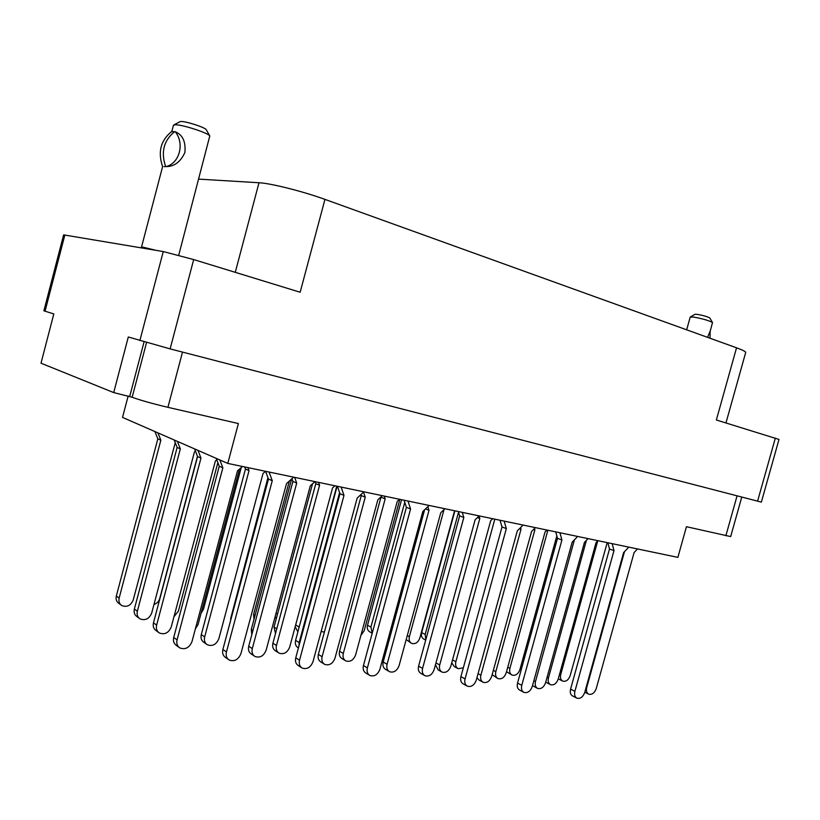 <?xml version="1.0" encoding="UTF-8"?>
<svg xmlns="http://www.w3.org/2000/svg" width="820" height="820" viewBox="0 0 820 820"><rect width="100%" height="100%" fill="white"/><g stroke="black" fill="none" stroke-linecap="round" stroke-linejoin="round"><path stroke-width="1.23" d="M736.544 347.803L716.352 419.994L779 439.438L761.349 502.117L170.129 348.879L128.299 336.989L113.713 392.585L41 363.198L53.812 313.937L43.89 310.811L63.622 234.868L163.262 251.555L193.684 259.571L300.161 292.248L324.945 199.383L736.544 347.803C742.766 350.068 745.81 351.636 745.687 352.497L725.966 422.946M235.268 272.332L258.997 182.747L198.748 179.129M258.997 182.747C270.743 183.27 303.123 191.419 324.945 199.383M741.762 497.115L730.671 536.577L686.442 526.707L677.873 557.374L227.775 463.413L238.384 423.55L167.915 407.325C152.161 403.583 140.251 400.221 132.163 397.259L113.713 392.585M128.176 395.927L122.528 417.4L227.775 463.413M144.074 341.817L129.755 396.296M157.932 432.878L160.853 440.186L119.146 598.087C118.439 601.367 119.33 603.858 121.811 605.57C126.967 607.487 130.78 605.611 133.219 599.963L175.254 442.667M154.918 431.556L157.829 438.843L116.327 596.048C115.62 599.317 116.512 601.798 118.982 603.499L121.001 604.976M160.853 440.186L157.829 438.843M624.502 551.655L586.73 687.478C585.992 690.799 586.669 693.043 588.78 694.202C592.05 694.899 594.531 693.023 596.232 688.585L634.096 552.557L637.509 548.949M612.181 543.66L613.985 550.63L574.892 691.332C574.133 694.724 574.841 697.01 576.993 698.209C580.396 698.958 582.969 697.031 584.732 692.439L623.61 552.598L628.807 547.124M607.876 542.758L609.496 548.99L570.576 689.138C569.818 692.521 570.525 694.806 572.678 696.006L576.614 698.015M613.985 550.63L609.496 548.99M275.13 616.712L276.299 618.649M153.975 604.494C156.897 603.489 158.824 601.49 159.756 598.467L197.476 456.289M574.42 539.796L535.491 681.533C534.742 684.905 535.47 687.211 537.674 688.441C541.169 689.241 543.814 687.324 545.597 682.701L584.465 542.327L588.053 538.617M532.508 685.622L537.264 688.236M520.546 527.619L521.018 529.259L480.889 675.188C480.13 678.622 480.899 681 483.195 682.312C486.957 683.224 489.776 681.266 491.672 676.438L531.585 531.442L535.368 527.619M476.943 677.73L479.105 680.087L482.734 682.055M521.018 529.259L519.48 528.685M462.254 512.356L463.823 517.481L422.577 668.413C421.808 671.898 422.618 674.347 425.006 675.741C429.065 676.807 432.089 674.809 434.098 669.745L475.118 519.808L479.116 515.882M458.318 511.536L459.641 515.862L418.589 666.158C417.831 669.632 418.641 672.072 421.029 673.466L424.483 675.444M463.823 517.481L459.641 515.862M597.77 540.79L560.726 674.532C560.009 677.781 560.695 679.975 562.786 681.133C566.036 681.84 568.486 680.026 570.146 675.69L607.2 542.614M558.276 678.847L562.428 680.948M547.873 530.232L509.917 668.32C509.189 671.621 509.917 673.886 512.111 675.106C515.575 675.916 518.189 674.06 519.931 669.55L556.831 535.89M506.534 671.682L511.7 674.891M547.934 530.468L546.919 530.089M494.808 519.152L455.858 661.72C455.12 665.071 455.899 667.398 458.175 668.7L463.341 667.798M451.738 662.796L454.28 666.578L457.714 668.443M494.88 519.398L493.537 518.886M444.04 509.558L409.375 636.699C408.678 639.897 409.457 642.142 411.691 643.413C415.33 644.346 418.036 642.572 419.809 638.093L454.567 510.757M406.197 639.569L411.23 643.167M360.913 635.408L364.193 630.693L399.842 499.329M559.937 532.754L561.925 539.98L521.776 685.325C521.007 688.779 521.756 691.147 524.011 692.418C527.66 693.269 530.407 691.301 532.262 686.514L572.206 542.082L577.669 536.454M555.724 531.872L557.508 538.33L517.533 683.091C516.774 686.535 517.512 688.892 519.767 690.163L523.57 692.193M561.925 539.98L557.508 538.33M504.136 521.1L506.34 528.603L465.063 678.919C464.284 682.435 465.073 684.864 467.431 686.227C471.356 687.211 474.298 685.202 476.266 680.19L517.317 530.847L523.088 525.056M500.026 520.249L501.994 526.942L460.912 676.643C460.143 680.139 460.932 682.558 463.279 683.921L466.928 685.95M506.34 528.603L501.994 526.942M586.423 540.308L548.457 677.935C547.719 681.246 548.426 683.501 550.579 684.69C553.941 685.438 556.493 683.572 558.215 679.093L596.058 542.573L597.882 540.677M545.751 682.158L550.189 684.495M534.476 528.521L534.865 529.884L495.823 671.652C495.075 675.024 495.823 677.341 498.058 678.611C501.676 679.462 504.382 677.566 506.196 672.892L545.044 531.995L546.971 530.048M492.154 674.665L497.627 678.376M534.865 529.884L533.595 529.412M479.044 515.944L479.803 518.465L439.704 664.969C438.956 668.382 439.745 670.77 442.072 672.113C445.957 673.107 448.858 671.16 450.785 666.281L490.678 520.72L492.697 518.712M435.471 664.733L438.136 669.93L441.58 671.846M479.803 518.465L477.414 517.553M520.146 668.782L521.243 669.673M423.509 510.85L389.151 637.13L389.008 640.594M458.523 512.223L425.16 634.434L425.826 639.672M454.905 510.829L421.664 632.599C420.988 635.726 421.736 637.909 423.919 639.128L425.713 640.092M404.772 502.311L370.896 627.085L372.239 633.132M401.564 499.687L367.503 625.219C366.817 628.386 367.606 630.621 369.871 631.923L372.218 633.235M336.723 486.157L298.552 629.391M295.18 626.716L297.875 631.902M267.935 477.609L230.574 618.905M173.973 616.712L178.391 611.125L217.874 462.623M291.633 478.972L251.289 629.411L251.801 634.752M195.365 628.94L198.061 624.491L239.491 469.081M384.262 496.079L385.174 498.847L343.293 653.468C342.534 656.953 343.385 659.444 345.845 660.941C350.232 662.201 353.481 660.202 355.613 654.934L397.269 501.348L399.483 499.257M381.074 496.746L339.552 651.234C338.803 654.708 339.654 657.189 342.114 658.675L345.24 660.582M385.174 498.847L381.249 497.268M318.56 482.365L319.574 485.245L276.473 645.494C275.704 649.009 276.596 651.572 279.128 653.171C283.874 654.668 287.4 652.628 289.696 647.072L332.551 487.931L334.898 485.768M315.075 481.637L315.792 483.677L272.906 643.218C272.137 646.713 273.029 649.266 275.551 650.865L278.441 652.73M319.574 485.245L315.792 483.677M247.917 467.615L249.034 470.618L204.662 636.925C203.893 640.451 204.795 643.075 207.378 644.797C212.554 646.57 216.388 644.52 218.878 638.626L263.005 473.519L265.495 471.285M244.647 466.928L245.446 469.06L201.289 634.608C200.531 638.114 201.433 640.727 204.006 642.439L206.589 644.243M249.034 470.618L245.446 469.06M407.981 501.03L410.564 509.005L367.391 667.89C366.601 671.477 367.462 674.019 369.953 675.536C374.391 676.797 377.702 674.716 379.885 669.304L422.812 511.516L429.126 505.448M404.086 500.22L406.402 507.344L363.444 665.532C362.665 669.099 363.516 671.641 366.007 673.148L369.338 675.168M410.564 509.005L406.402 507.344M341.13 487.07L343.99 495.382L299.536 660.223C298.746 663.841 299.628 666.465 302.201 668.085C307.029 669.581 310.616 667.459 312.973 661.74L357.171 498.088L363.875 491.826M337.42 486.301L339.992 493.722L295.753 657.814C294.964 661.412 295.856 664.026 298.418 665.645L301.504 667.634M343.99 495.382L339.992 493.722M321.143 631.492L324.382 632.107M289.347 481.043L253.585 614.426L253.995 619.356M201.023 613.391L203.462 609.301L241.254 467.513M312.533 483.79L274.034 627.054L275.499 633.553M177.386 441.375L180.338 448.878L137.36 611.228C136.632 614.6 137.524 617.152 140.046 618.885C145.304 620.822 149.189 618.874 151.7 613.063L194.453 451.851L195.426 451.01M174.199 439.981L177.14 447.453L134.367 609.075C133.65 612.427 134.541 614.969 137.063 616.701L139.226 618.29M180.338 448.878L177.14 447.453M339.582 492.564L299.156 642.562L298.952 645.945M337.122 486.239L295.589 640.358C294.851 643.803 295.712 646.293 298.193 647.831L298.408 647.964M268.181 478.296L226.832 634.731M197.979 450.385L200.972 458.083L156.63 625.137C155.882 628.602 156.784 631.216 159.357 632.989C164.717 634.936 168.684 632.917 171.257 626.921L215.342 461.076L216.798 459.805M194.607 448.909L197.589 456.566L153.473 622.862C152.725 626.306 153.627 628.909 156.189 630.672L158.516 632.374M200.972 458.083L197.589 456.566M427.856 506.668L429.014 510.306L387.091 664.282C386.322 667.808 387.153 670.288 389.592 671.744C393.836 672.902 396.993 670.883 399.073 665.676L440.77 512.726L444.891 508.738M424.606 509.794L383.186 662.017C382.417 665.512 383.247 667.992 385.687 669.438L389.029 671.406M429.014 510.306L425.508 508.923M363.547 492.133L365.248 497.176L322.106 656.738C321.337 660.295 322.209 662.847 324.73 664.405C329.322 665.768 332.736 663.718 334.97 658.234L377.866 499.769L382.233 495.659M360.943 494.562L361.271 495.557L318.355 654.411C317.576 657.958 318.447 660.5 320.968 662.058L324.074 663.995M365.248 497.176L361.271 495.557M294.667 477.373L296.707 483.052L252.293 648.63C251.514 652.197 252.416 654.821 254.989 656.492C259.991 658.122 263.702 656.031 266.121 650.229L310.288 485.85L314.931 481.606M291.92 478.706L292.914 481.442L248.716 646.252C247.937 649.809 248.839 652.423 251.412 654.093L254.251 655.99M296.707 483.052L292.914 481.442M269.083 472.033L272.271 480.715L226.453 651.972C225.654 655.6 226.576 658.286 229.2 660.028C234.458 661.822 238.374 659.68 240.936 653.612L286.498 483.626L293.632 477.158M265.608 471.305L268.458 479.054L222.876 649.501C222.087 653.109 222.999 655.785 225.623 657.527L228.401 659.475M272.271 480.715L268.458 479.054M219.832 459.938L222.845 467.841L177.069 639.887C176.29 643.454 177.212 646.139 179.826 647.933C185.279 649.901 189.338 647.79 191.982 641.619L237.492 470.854L242.433 466.467M216.244 458.37L219.258 466.242L173.717 637.468C172.938 641.014 173.861 643.69 176.464 645.483L178.975 647.318M222.845 467.841L219.258 466.242M686.678 329.814L690.225 317.063L693.833 317.104C702.904 318.795 709.126 320.61 712.508 322.537L710.407 330.47L707.568 337.348M694.991 314.296L697.379 314.357C703.416 315.474 707.557 316.684 709.812 317.986L709.853 318.047M710.14 331.26L709.997 338.229M171.79 131.559L173.43 125.316L175.131 124.783C181.753 124.373 208.27 132.932 209.797 135.935L178.709 255.256M175.234 131.764C182.655 134.757 185.873 141.665 184.9 152.479C180.574 161.899 174.311 166.603 166.101 166.593L164.164 166.634L166.101 166.593C179.57 163.303 184.818 143.336 175.234 131.764L171.605 131.589C160.74 140.363 157.707 151.925 162.514 166.275L162.811 166.378M179.846 121.749L180.994 121.504C185.843 121.186 205.01 127.387 206.179 129.642L206.291 129.837M165.578 166.419C160.761 151.997 163.805 140.384 174.711 131.569M757.577 501.215L775.341 438.095M193.684 259.571L170.129 348.879M64.872 234.94L45.038 311.221M139.871 340.566L163.262 251.555M182.501 352.087L167.915 407.325M725.854 535.788L737.057 495.895M132.163 397.259L146.554 342.514M119.146 598.087L116.327 596.048M586.73 687.478L586.187 687.201M574.892 691.332L570.576 689.138M277.519 614.098L276.063 613.216M535.491 681.533L533.871 680.692M480.889 675.188L478.06 673.661M422.577 668.413L418.589 666.158M560.726 674.532L559.63 673.989M509.917 668.32L507.764 667.213M455.858 661.72L452.527 659.926M409.375 636.699L407.284 635.572M521.776 685.325L517.533 683.091M465.063 678.919L460.912 676.643M548.457 677.935L547.114 677.248M495.823 671.652L493.343 670.35M439.704 664.969L435.963 662.909M522.576 664.825L521.407 664.231M389.848 637.519L389.151 637.13M425.16 634.434L421.664 632.599M370.896 627.085L367.503 625.219M298.808 626.839L295.651 624.953M252.949 630.467L251.289 629.411M343.293 653.468L339.552 651.234M276.473 645.494L272.906 643.218M204.662 636.925L201.289 634.608M367.391 667.89L363.444 665.532M299.536 660.223L295.753 657.814M255.071 615.338L253.585 614.426M276.791 628.755L274.034 627.054M137.36 611.228L134.367 609.075M299.156 642.562L295.589 640.358M156.63 625.137L153.473 622.862M387.091 664.282L383.186 662.017M322.106 656.738L318.355 654.411M252.293 648.63L248.716 646.252M226.453 651.972L222.876 649.501M177.069 639.887L173.717 637.468M141.265 247.845L141.501 247.117L143.039 247.189L156.077 250.346M588.411 694.017L584.793 692.193M695.053 314.265L690.368 316.94M709.812 317.986L712.508 322.537M206.179 129.642L209.797 135.935M180.051 121.637L173.84 124.958M141.501 247.117L162.678 166.337"/></g></svg>
